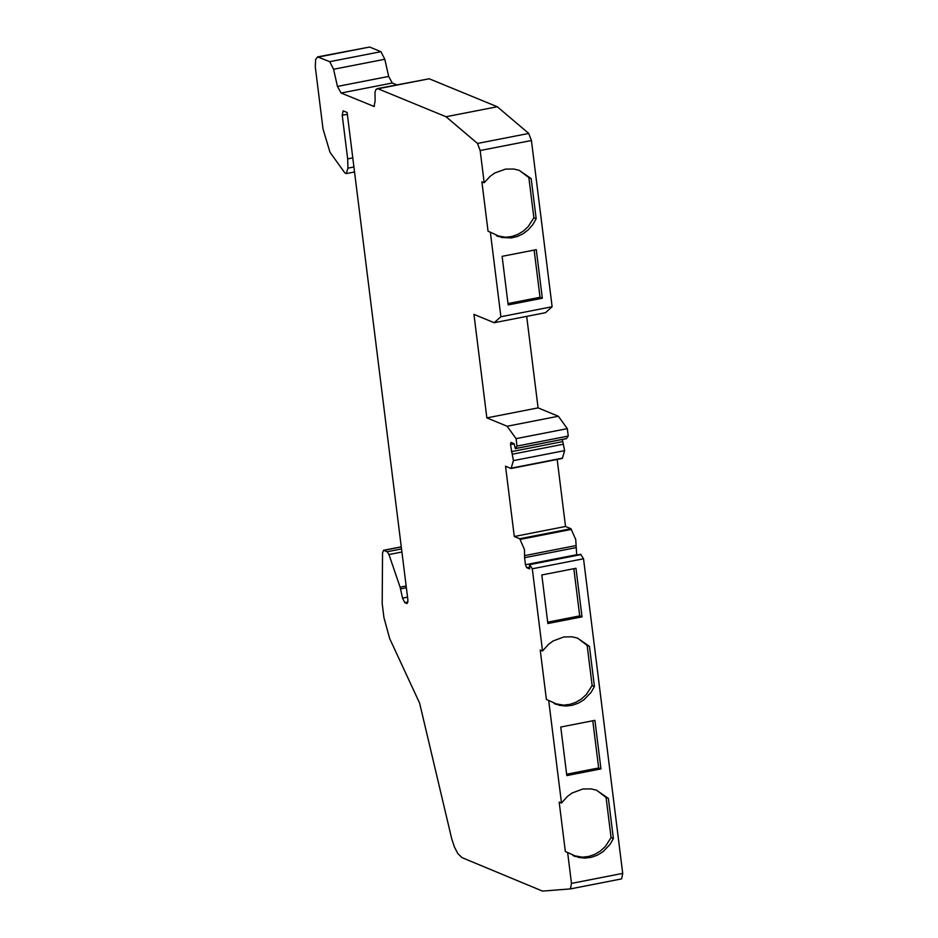 <?xml version="1.0" encoding="UTF-8"?>
<svg xmlns="http://www.w3.org/2000/svg" width="938" height="938" viewBox="0 0 938 938"><rect width="100%" height="100%" fill="white"/><g stroke="black" fill="none" stroke-linecap="round" stroke-linejoin="round"><path stroke-width="1.41" d="M341.092 93.014L337.434 86.437L333.588 69.26L329.73 61.674L317.595 56.901L369.619 47.041L380.934 51.684L384.803 59.27L388.66 76.435L392.295 83.013L341.092 93.014L374.039 106.451L375.13 100.941L374.989 92.053L376.032 89.345L377.979 88.77L446.042 116.746L477.489 143.444L480.174 150.526L484.184 182.722L481.886 181.773L488.053 231.24L490.351 232.19L500.892 316.751L552.13 306.738L531.424 140.512L528.739 133.442L477.489 143.444M377.146 88.653L429.194 78.78L497.281 106.744L446.042 116.746M317.595 56.901L315.625 59.457L315.285 66.774L323.012 128.905L329.977 152.226L344.856 172.932L346.239 173.6L347.939 168.16L347.67 158.885L352.782 157.889M347.353 114.295L342.229 115.292L347.67 158.885M342.229 115.292L343.109 110.883L347.119 112.454L407.936 600.308L407.033 603.568L404.782 602.642L402.543 598.127L400.104 587.165L388.965 554.534L387.195 551.732L383.525 550.289L382.54 552.986L382.2 603.615L383.947 617.638L389.669 638.555L419.614 703.137L451.753 838.935L454.484 847.131L457.873 853.639L462.071 857.66L542.527 891.1L570.41 888.907L571.488 883.408L567.642 852.513L565.344 851.563L559.177 802.119L561.487 803.069L548.695 700.463L546.397 699.502L540.229 650.057L542.539 651.007L532.292 568.791L529.478 564.324L529.689 568.92L526.699 567.689L525.456 564.746L524.577 557.7L524.483 549.539L519.722 538.74L514.294 536.501L505.535 466.209L510.964 468.449L562.202 458.436M554.041 703.5L563.644 705.142L569.917 704.379L575.944 702.281L581.513 698.916L586.426 694.366L592.136 685.526L587.141 645.414L577.656 638.168M547.686 622.164L579.707 615.891L573.833 568.698M566.634 774.225L598.655 767.952L592.781 720.771M572.93 855.526L582.557 857.18L588.841 856.429L594.868 854.33L600.449 850.965L605.373 846.428L611.084 837.575L606.077 797.464L596.627 790.242M526.687 316.364L538.084 407.878L558.356 416.238L567.314 428.643L516.076 438.656L507.118 426.251L486.857 417.891L473.948 314.371L494.197 322.719L500.892 316.751M486.857 417.891L538.084 407.878M496.401 235.708L505.758 237.244L511.96 236.482L517.905 234.383L523.404 231.041L528.246 226.527L533.863 217.757L528.868 177.622L519.289 170.364M507.997 303.549L540.018 297.299L534.144 250.083M562.331 439.441L564.641 450.615L562.319 458.448L511.081 468.472L513.414 460.628L510.483 444.612L510.94 442.408L514.083 443.674L515.349 448.563L517.002 446.089L516.076 438.656M567.314 428.643L568.24 436.076L566.329 438.597M557.172 459.456L565.52 526.476L570.961 528.727L575.721 539.514L576.741 555.085M529.489 564.324L580.704 554.311L583.53 558.767L622.715 873.384L621.636 878.883L570.374 888.919M392.295 83.013L396.715 84.83M497.281 106.744L528.739 133.442M552.13 306.738L545.447 312.706L494.197 322.719M507.118 426.251L558.356 416.238M528.868 177.622L531.166 178.572L519.077 170.294L513.696 169.016L505.523 169.11L494.795 172.979L490.058 176.391L484.184 182.722M531.166 178.572L536.161 218.706L532.901 224.51L528.493 229.622L523.205 233.691L517.401 236.47L511.257 237.935L501.748 237.502L490.351 232.19M542.328 298.237L536.278 249.672L502.111 256.344L508.161 304.92L542.328 298.237L540.018 297.299M587.141 645.414L589.439 646.364L577.503 638.11L572.063 636.82L563.832 636.961L553.057 640.994L548.32 644.512L542.539 651.007M589.439 646.364L594.434 686.487L591.116 692.338L584.046 699.689L578.383 703.148L572.344 705.27L565.954 706.044L559.564 705.376L548.695 700.463M606.077 797.464L608.387 798.426L596.462 790.183L591.034 788.881L582.791 789.022L572.016 793.044L567.279 796.573L561.487 803.069M608.387 798.426L613.382 838.537L610.052 844.388L602.982 851.751L597.307 855.21L591.28 857.32L584.878 858.106L578.488 857.426L567.642 852.513M583.53 558.767L532.292 568.791M582.017 616.852L575.967 568.287L541.812 574.971L547.862 623.524L582.017 616.852L579.707 615.891M600.953 768.902L594.915 720.349L560.76 727.032L566.81 775.597L600.953 768.902L598.655 767.952M565.52 526.476L514.294 536.501M563.445 444.213L512.207 454.226M568.24 436.076L517.002 446.089M533.863 217.757L536.161 218.706M611.084 837.575L613.382 838.537M592.136 685.526L594.434 686.487M429.194 78.78L377.979 88.77M353.919 166.987L347.939 168.16M408.007 602.008L404.782 602.642M407.538 597.143L402.543 598.127M406.365 587.751L400.573 588.888M406.154 585.98L400.104 587.165M401.91 552.001L388.965 554.534M401.534 548.929L387.195 551.732M401.288 546.936L383.841 550.348M531.424 140.512L480.174 150.526M529.466 567.138L526.699 567.689M622.715 873.384L571.488 883.408M576.694 554.721L525.456 564.746M575.815 547.686L524.577 557.7M576.073 545.564L524.834 555.589M571.441 529.384L520.215 539.409M570.961 528.727L519.722 538.74M562.566 458.119L511.327 468.144M564.641 450.615L513.414 460.628M562.601 441.646L511.362 451.659M514.106 443.909L510.483 444.612M384.803 59.27L333.588 69.26M380.934 51.684L329.73 61.674M369.619 47.041L318.416 57.03M373.629 106.381L374.497 106.217M388.66 76.435L337.457 86.425M566.587 438.538L515.349 448.563M581.044 554.593L529.806 564.606M354.541 171.971L346.239 173.589M401.265 546.819L383.513 550.289M570.41 888.907L621.636 878.883M566.458 438.632L515.255 448.645M496.413 235.696L498.711 236.646M573.118 855.585L575.428 856.546M554.206 703.547L556.504 704.497"/></g></svg>
